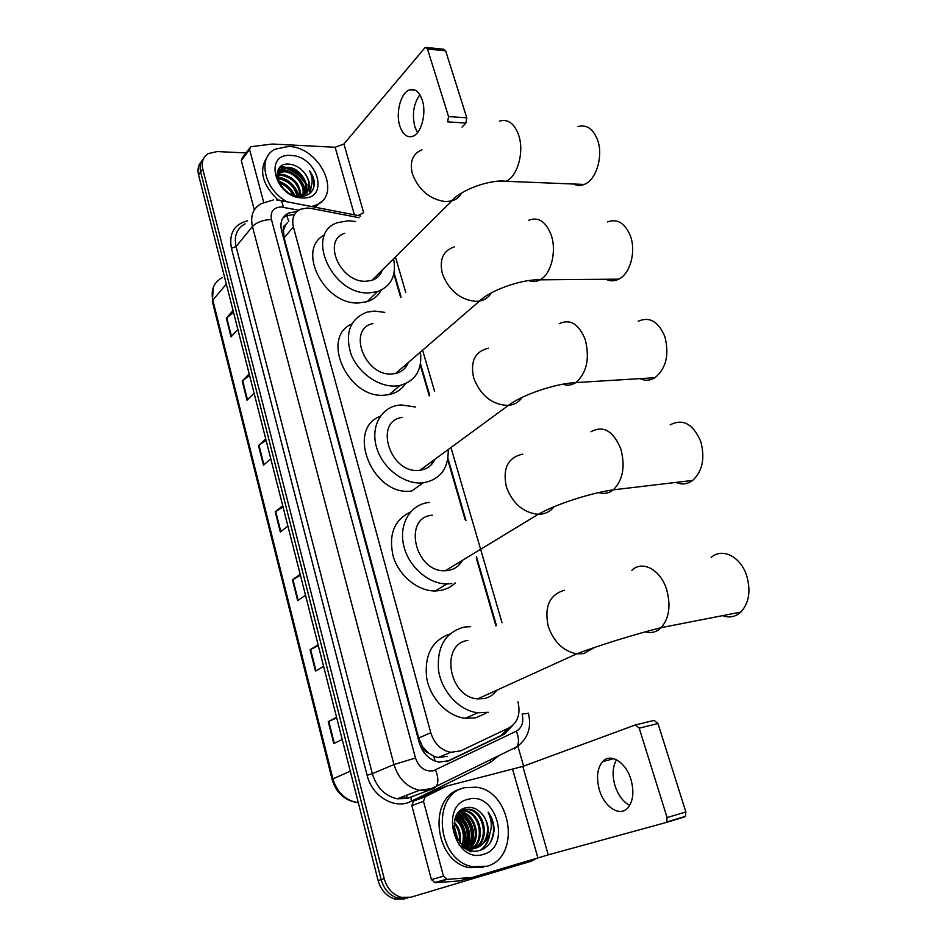 <?xml version="1.0" encoding="UTF-8"?>
<svg xmlns="http://www.w3.org/2000/svg" width="947" height="947" viewBox="0 0 947 947"><rect width="100%" height="100%" fill="white"/><g stroke="black" fill="none" stroke-linecap="round" stroke-linejoin="round"><path stroke-width="1.42" d="M359.114 217.703L310.734 208.376L307.337 208.009L300.495 209.263C293.866 212.613 291.498 218.532 293.369 227.008L430.767 732.729C434.318 743.703 440.971 750.225 450.725 752.309L460.704 750.876L509.048 727.829C517.772 722.608 520.743 713.92 517.95 701.786M428.518 752.995L422.48 746.65C423.522 750.012 425.534 752.131 428.518 752.995L433.762 756.179L437.976 757.553L447.351 756.333M287.592 222.498L285.745 224.64C283.591 225.788 282.81 227.742 283.425 230.5L281.508 230.523M379.925 272.345L380.09 274.476M405.908 364.571L405.943 366.903M432.743 460.858L432.59 463.261M460.135 563.181L460.017 563.867M283.425 230.5L285.745 224.64M283.52 230.831L284.076 237.78L418.704 738.044L422.362 746.236M495.932 625.872L476.258 558.008M465.048 519.382L447.718 459.626M429.228 395.87L420.267 364.997M400.676 297.429L393.845 273.896M295.547 211.749L288.598 213.063C282.052 216.437 279.708 222.296 281.543 230.654L419.272 742.708C422.741 753.552 429.311 760.027 438.958 762.122L449.091 760.678L504.455 734.138L512.528 725.556M282.869 218.035L286.16 215.952L293.096 214.626M303.999 186.287L305.917 190.063L303.999 186.287M306.295 190.986L306.686 192.075L306.295 190.986M306.769 192.324L307.491 194.916L306.769 192.324M280.904 166.352L285.497 167.276L280.904 166.352M288.669 168.365C294.553 170.791 299.548 174.544 303.656 179.634C299.548 174.544 294.553 170.791 288.669 168.365M306.236 183.363L307.23 185.139L306.236 183.363M308.177 187.115L308.58 188.11L308.177 187.115M309.243 189.98L310.048 193.235L309.243 189.98M537.044 858.1L531.575 861.083L410.903 897.223L401.031 897.318C392.662 894.631 387.063 888.44 384.222 878.721L202.765 169.028C201.261 162.126 203.072 156.989 208.21 153.603L217.218 151.556L246.007 152.94M517.867 746.141L523.608 766.111M404.653 898.916L394.816 899.011C386.494 896.347 380.931 890.192 378.113 880.544L198.55 174.899L200.646 171.975C199.379 166.518 200.362 162.044 203.581 158.551C200.362 162.044 199.379 166.518 200.646 171.975L381.156 879.645L200.646 171.975L202.765 169.028M407.766 898.076L397.906 898.17C389.572 895.495 383.985 889.316 381.156 879.645C383.985 889.316 389.572 895.495 397.906 898.17L407.766 898.076M508.657 728.018L501.117 735.511L446.534 761.648M305.277 183.434C300.341 175.941 293.724 170.839 285.426 168.128M283.532 167.619L280.111 167.039M336.73 717.921L328.242 721.614L333.782 743.561L342.222 739.512M336.587 717.353L328.242 721.614M318.334 645.641L310.083 649.749L315.481 671.103L323.614 666.38M318.133 644.836L310.083 649.749M300.448 575.326L292.422 579.848L297.678 600.623L305.526 595.272M300.187 574.308L292.422 579.848M233.507 312.273L226.321 318.192L231.032 336.883L237.851 329.331M233.057 310.498L226.321 318.192M249.582 375.45L242.195 381.049L247.037 400.226L254.104 393.183M249.179 373.852L242.195 381.049M266.083 440.296L258.495 445.563L263.467 465.249L270.783 458.739M265.728 438.887L258.495 445.563M283.035 506.905L275.234 511.806L280.348 532.025L287.912 526.082M282.727 505.686L275.234 511.806M198.55 174.899C197.284 169.454 198.266 164.991 201.486 161.499M417.485 132.651L414.845 126.791C411.898 114.374 413.579 103.685 419.864 94.736M422.303 100.264C419.45 92.013 415.307 88.521 409.862 89.799C401.007 92.084 395.42 112.504 399.776 125.821C402.641 134.32 406.902 137.836 412.549 136.38C421.143 133.929 426.754 113.593 422.303 100.264M263.692 202.327L249.594 149.519L241.296 160.576L242.207 158.019L249.558 148.206M254.329 209.891L241.296 160.576M426.422 47.48L443.717 49.244L445.646 50.842L427.488 48.995L425.582 47.397L424.682 48.025L343.927 143.991L335.131 147.27L272.31 144.027L251.381 146.655L250.505 146.939L249.594 149.519M466.8 117.842L465.888 123.086L447.659 121.855L448.558 116.564L466.8 117.842L445.646 50.842M462.065 127.135L465.888 123.086M448.558 116.564L427.488 48.995M343.927 143.991L363.66 212.661L358.049 215.537M287.095 201.806C264.177 189.66 257.122 157.675 275.056 149.212L288.385 146.465C319.518 146.655 342.613 194.573 316.274 205.002L311.599 206.541M278.134 200.089C261.798 184.251 258.389 169.513 267.906 155.888M314.368 184.535C314.487 179.871 312.889 175.29 309.551 170.791C314.013 180.368 312.711 187.778 305.668 193.022C311.113 187.317 310.498 180.356 303.821 172.141C299.749 167.501 295.05 164.849 289.723 164.174C267.859 161.523 278.11 196.621 299.82 196.42C308.343 196.289 313.197 192.324 314.368 184.535M290.859 155.462C317.659 155.71 330.053 199.568 302.555 197.935C275.115 198.124 262.994 152.94 290.859 155.462M304.934 193.567C309.858 184.251 298.506 168.566 287.142 168.164L280.987 169.205L277.246 172.733M302.993 196.278C313.031 188.571 301.418 167.678 287.864 167.264L281.709 168.306L277.116 173.964M302.282 196.36L302.614 195.342M302.78 194.715C305.336 185.008 294.481 172.236 284.266 171.738L277.341 173.23M302.661 196.325L303.253 194.798M303.36 194.466C306.485 184.807 295.476 171.324 284.988 170.851L277.554 172.674M300.175 195.473C298.672 184.274 292.41 177.551 281.413 175.302L277.116 175.669M300.874 195.319C299.773 183.825 293.523 176.852 282.123 174.414L277.092 175.006M296.991 195.686C294.091 186.062 287.959 180.451 278.572 178.829L277.625 178.782M297.855 195.698C295.275 185.624 289.084 179.717 279.282 177.941L277.424 177.929M292.73 194.857C289.865 189.08 285.39 185.127 279.306 182.996M293.996 195.319C290.978 188.311 285.887 183.801 278.702 181.788M285.852 190.821L284.147 189.317M294.055 195.342L297.618 195.698L303.667 194.313L305.668 193.022M299.205 196.384L302.922 195.189L306.141 192.738M306.674 192.087C310.427 186.038 309.48 179.385 303.821 172.141M321.696 201.38L315.031 207.204M287.237 191.862L282.999 188.157M294.848 195.484C291.368 188.417 285.876 183.6 278.371 181.019M299.015 195.627C295.144 184.925 287.888 178.628 277.222 176.746M305.455 192.217C304.756 179.397 288.859 167.228 278.11 169.892M310.119 193.164L311.397 185.837M282.502 178.521L277.293 177.231M285.154 174.946L277.211 173.609M305.088 195.84L305.147 193.685M305.123 193.129L302.105 183.552M287.829 171.336L277.933 170.294M290.528 167.714L280.371 166.802M309.835 193.401L311.042 186.808M313.031 189.4C315.055 183.564 313.895 177.361 309.551 170.791M573.503 184.014C576.948 185.778 580.511 185.92 584.192 184.44C596.16 180.179 603.559 156.172 597.581 140.026C593.094 128.697 586.536 124.235 577.883 126.614M344.708 233.282C321.743 240.266 340.387 282.81 365.956 281.259L371.863 280.348C377.119 278.572 380.635 275.08 382.41 269.883M393.597 258.768C396.651 275.328 391.265 286.29 377.427 291.652L369.259 292.883C331.876 295.381 304.247 233.092 337.606 222.628L348.78 220.734L355.587 221.515M381.215 290.161C378.173 295.795 373.485 299.631 367.128 301.667L359.02 302.933C324.052 305.502 295.736 248.765 324.691 234.915M379.356 272.902L379.487 275.257M605.973 279.258C610.188 281.354 614.449 281.306 618.77 279.152C630.086 273.849 636.23 251.89 630.513 236.265C625.162 223.161 617.491 218.378 607.524 221.906M372.952 323.531C346.815 328.976 364.844 376.752 392.259 373.935L395.55 373.509C401.741 372.029 405.991 368.359 408.299 362.512M420.456 352.035C422.374 369.863 415.555 381.014 399.977 385.465L395.692 386.021C378.433 387.169 358.049 372.692 350.946 353.977C344.72 332.882 350.023 318.95 366.844 312.19L374.42 311.066L384.79 312.38M405.482 383.736C401.646 389.418 396.213 393.029 389.181 394.579L384.932 395.136C348.366 399.445 319.968 337.736 351.728 324.004M405.292 365.104L405.257 367.767M640.042 378.622C645.096 380.99 650.068 380.682 654.933 377.711C666.167 368.407 669.47 354.699 664.853 336.576C658.425 321.435 649.547 316.334 638.219 321.246M402.522 417.39C373.13 420.728 390.128 474.554 419.604 470.28L419.959 470.245C427.014 469.25 432.021 465.569 434.993 459.212M448.215 449.517C448.665 468.505 440.308 479.608 423.167 482.84L423.108 482.852C404.949 484.911 383.381 469.049 376.906 448.594C370.206 428.162 380.043 408.37 397.574 405.352L401.055 404.914L415.413 406.997M411.862 490.948L411.803 490.948C373.319 497.199 345.182 429.382 380.268 416.301M432.069 461.355L431.796 464.219M675.945 482.414C681.84 484.935 687.415 484.272 692.671 480.425C702.579 471.109 705.243 458.04 700.662 441.219C692.979 423.806 682.811 418.349 670.156 424.848M432.353 515.215C402.463 517.062 414.904 572.592 445.268 570.721L448.038 570.496C454.442 569.419 459.236 566.022 462.42 560.316M451.755 583.577L447.079 583.932C428.257 584.181 408.027 566.128 403.54 544.856C398.841 523.596 410.69 504.372 428.742 502.49L429.689 502.395M455.448 582.76C451.151 586.962 445.954 589.567 439.858 590.573L435.218 590.952C417.876 591.177 399.125 575.93 393.254 556.576C388.294 534.877 394.023 520.033 410.442 512.043M459.354 563.654L459.094 564.885M722.549 615.645C729.379 618.131 735.488 616.935 740.874 612.07C749.124 602.919 751.03 590.679 746.579 575.362C740.447 556.327 721.898 547.413 711.173 557.487M467.889 640.456C439.988 643.676 448.499 697.312 477.702 698.874L484.379 698.543C489.516 697.383 493.659 694.601 496.808 690.185M488.273 712.286L477.868 712.771C459.425 710.759 441.681 691.689 438.544 670.381C436.792 646.742 445.315 632.312 464.101 627.092L470.647 626.642M485.918 713.316L475.619 717.802L465.285 718.311C447.446 716.394 430.234 698.46 426.671 677.922C424.303 655.123 431.962 640.515 449.647 634.099M629.672 805.423C622.996 801.766 618.083 795.113 614.934 785.465C612.058 775.131 612.602 766.561 616.544 759.754M630.962 779.57C625.931 762.11 610.401 752.581 602.647 761.577C597.226 768.206 596.125 777.594 599.344 789.727C604.15 807.104 620.036 817.391 628.05 807.649C633.247 800.913 634.218 791.562 630.962 779.57M443.48 876.188L447.28 879.372L472.411 877.419L459.52 880.888L435.17 882.746L431.406 879.597L443.48 876.188L423.498 801.316L411.85 805.625L413.531 801.103L435.147 790.473L446.937 786.022L425.191 796.735L423.498 801.316M431.406 879.597L411.85 805.625M635.733 724.869L654.069 720.383L657.964 723.532L639.213 728.148L635.354 724.952L522.815 766.407L446.937 786.022M685.865 811.97L685.439 816.35L684.492 816.965L665.729 822.6L666.664 821.984L667.09 817.569L685.865 811.97L657.964 723.532M667.09 817.569L639.213 728.148M665.729 822.6L548.242 854.857L472.411 877.419M486.58 866.351L472.269 866.683C436.484 860.243 431.157 793.645 464.918 787.667L476.104 787.182C511.7 790.709 521.406 857.745 486.58 866.351M483.23 867.286L468.943 867.618C433.856 861.356 427.807 796.344 460.656 789.135M494.097 829.584C493.896 823.061 491.895 817.249 488.107 812.135C493.221 823.144 492.156 833.04 484.911 841.824C490.203 832.046 489.078 822.6 481.538 813.461C477.016 808.572 471.961 806.631 466.386 807.625C443.48 811.828 456.75 857.698 479.573 850.477C488.522 847.577 493.363 840.616 494.097 829.584M468.126 799.315C496.098 790.567 512.102 847.21 483.29 854.395C454.596 864.09 438.804 805.234 468.126 799.315M471.44 849.376L473.654 848.548M474.139 848.299C489.469 841.185 484.213 811.792 468.516 809.555L462.787 809.709L460.325 810.644M469.025 849.625L474.175 848.453M474.672 848.24C490.487 841.599 485.503 811.472 469.523 809.212L463.793 809.365L459.402 811.496M470.055 849.542L471.488 848.701M471.949 848.382C485.278 839.598 479.146 813.059 464.492 810.94L460.455 810.774M470.588 849.471L472.032 848.69M472.506 848.394C486.344 839.977 480.401 812.739 465.498 810.596L460.929 810.514M468.303 849.317L469.238 848.536M469.676 848.121C480.887 838.131 474.163 814.313 460.502 812.313L458.833 812.088M468.67 849.471L469.807 848.607M470.257 848.216C481.999 838.486 475.406 814.006 461.497 811.97L459.177 811.721M467.321 847.506C476.033 837.018 469.676 816.515 457.448 813.875M467.925 847.695C477.395 837.148 470.6 815.521 457.792 813.39M464.847 846.429C469.771 833.502 466.871 823.428 456.123 816.184M465.474 846.748C472.044 836.698 466.859 819.404 456.442 815.556M462.207 844.76C465.001 834.366 462.598 825.843 454.974 819.179M462.894 845.245C466.208 834.177 463.651 825.216 455.235 818.35M459.319 841.907C460.147 834.745 458.431 828.566 454.158 823.345M460.064 842.866C461.39 834.769 459.473 827.856 454.311 822.138M456.584 837.29L454.181 828.708M464.432 847.044L468.54 848.417L475.536 848.145C488.534 845.091 491.623 823.464 481.538 813.461M460.135 842.96L469.558 848.098L476.566 847.825L484.911 841.824M457.993 839.942L454.027 825.831M464.539 846.263C467.416 834.295 464.551 824.387 455.957 816.539M467.901 846.701C471.795 833.36 468.647 822.529 458.478 814.195M471.855 845.564C475.796 832.117 472.624 821.191 462.337 812.798M480.969 850.063C485.906 846.204 488.818 840.972 489.706 834.39M459.117 845.044L470.967 851.874M457.472 839.042L454.051 826.861M464.16 846.05C466.835 834.378 464.042 824.683 455.779 816.941M467.167 847.447C471.464 833.573 468.209 822.41 457.377 813.97M470.86 846.867C475.607 832.555 472.304 821.073 460.952 812.408M480.425 850.24C484.888 846.819 487.717 842.179 488.901 836.308M489.942 843.114C495.269 832.875 494.665 822.552 488.107 812.135M435.123 761.116L433.762 756.179M288.847 221.515L286.728 215.703M286.562 215.466L285.876 214.673M505.461 732.41L505.177 729.675M422.48 746.65L420.811 747.041M284.076 237.78L293.369 227.008M418.704 738.044L430.767 732.729M298.743 210.187L280.928 206.967C273.316 207.535 270.167 211.726 271.458 219.538L415.484 758.002C418.929 767.543 424.86 771.817 433.276 770.811L516.316 731.179C522.022 727.746 523.951 722.016 522.117 714.002L528.426 713.34M415.484 758.002L393.976 764.525L372.337 773.699C376.586 787.549 384.908 795.918 397.29 798.806L419.497 790.283L431.465 788.614L436.508 786.152L434.01 788.318L429.512 789.964L419.497 790.283C406.89 787.277 398.391 778.694 393.976 764.525L252.447 226.534C250.115 215.75 253.145 208.08 261.502 203.522L273.517 199.912M498.678 755.706L490.57 762.288L411.258 801.257C395.077 809.957 372.053 796.605 367.116 775.285L231.435 248.268L236.063 246.575L252.447 226.534C256.826 222.166 263.159 219.834 271.458 219.538M514.328 748.947L516.944 746.757L436.508 786.152C438.579 782.163 438.26 776.777 435.537 770.006M231.435 248.268C228.772 233.459 234.134 224.309 247.546 220.829M245.119 223.835C236.845 228.405 233.826 235.981 236.063 246.575L372.337 773.699L367.116 775.285M411.258 801.257L411.022 797.327L397.29 798.806L407.151 798.463L430.045 789.822M384.222 878.721L378.113 880.544M424.22 790.662L425.298 790.141M496.465 625.588L476.459 556.647M465.995 520.566L447.931 458.336M429.701 395.479L420.504 363.778M401.126 297.003L394.082 272.748M490.57 762.288L490.037 759.932M413.531 796.107L411.424 796.924M528.367 713.174C531.8 727.32 528 738.506 516.944 746.757C519.181 742.815 518.968 737.63 516.316 731.179M283.212 207.215C282.597 202.09 281.046 199.734 278.572 200.148L276.417 199.935M406.997 798.499L406.748 795.172M501.117 735.511L504.455 734.138M447.114 761.471L449.091 760.678M358.132 802.026L356.96 802.5C344.377 800.381 336.102 792.675 332.113 779.369L332.894 778.836C336.907 792.094 344.921 799.99 356.96 802.5L358.297 802.654M222.072 277.755C213.821 282.277 210.743 289.735 212.826 300.116L212.4 301.714L332.089 779.31M226.333 284.076L212.826 300.116L332.894 778.836L350.295 771.225M280.821 531.646L275.719 511.463M263.941 464.835L258.969 445.197M247.498 399.776L242.657 380.647M231.47 336.398L226.759 317.766M298.175 600.28L292.931 579.528M316.002 670.796L310.604 649.464M334.327 743.3L328.775 721.365M354.403 214.827L335.131 147.27M278.678 168.815L281.022 169.158M281.058 169.17L287.9 171.36M421.924 149.815C412.608 153.757 409.447 161.83 412.442 174.035C418.917 190.359 430.009 199.557 445.706 201.628L451.885 200.906C456.3 199.592 459.52 196.964 461.544 193.022M499.424 121.157C507.805 118.635 514.209 123.252 518.625 135.019C524.531 151.816 517.488 176.84 505.911 181.303L496.417 181.339M454.311 246.895C443.066 250.647 439.1 259.62 442.403 273.849C449.103 290.788 460.36 299.974 476.175 301.383L479.62 301.039C484.828 299.998 488.711 297.299 491.28 292.931M528.781 220.249C538.452 216.555 545.934 221.527 551.237 235.176C556.895 251.44 551.036 274.322 540.062 279.839C536.333 281.863 532.605 282.099 528.864 280.549M488.332 348.212C474.944 351.526 470.067 361.458 473.678 378.007C480.614 395.621 492.049 404.771 507.983 405.458L508.35 405.434C514.316 404.807 518.897 402.132 522.093 397.397M559.239 323.696C570.248 318.594 578.925 323.945 585.282 339.736C589.898 358.653 586.761 372.929 575.871 382.576C571.704 385.311 567.395 385.855 562.956 384.186M522.851 454.146C507.971 457.354 502.466 468.244 506.337 486.805C512.658 503.591 523.3 512.753 538.263 514.304L541.175 514.138C546.514 513.404 550.799 510.942 554.007 506.763M590.987 431.761C603.286 425.061 613.242 430.814 620.865 449.02C625.446 466.599 622.913 480.2 613.289 489.848C608.814 493.363 604.008 494.275 598.859 492.57M564.436 590.253C549.485 594.669 544.099 606.743 548.266 626.464C553.806 642.019 563.299 651.145 576.759 653.832L583.79 653.608L594.538 647.488M631.815 570.366C642.244 559.961 660.461 569.455 666.581 589.401C671.021 605.441 669.233 618.19 661.195 627.636C656.591 632.099 651.323 633.507 645.381 631.886M548.242 854.857L522.815 766.407M537.872 857.852L512.647 769.449M459.52 880.888L471.831 877.526M447.28 879.372L435.17 882.746M413.531 801.103L425.191 796.735M437.976 757.553L450.725 752.309M286.16 215.952L288.598 213.063M401.031 897.318L394.816 899.011M424.67 790.65L425.901 790.047M502.017 622.712L450.961 447.517M434.637 391.502L422.599 350.189M405.813 292.587L395.432 256.957M360.653 216.034L280.643 200.551M212.317 301.395L213.324 287.261M415.271 90.237L409.862 89.799M281.709 168.306L280.987 169.205M278.832 171.904L278.122 172.792M303.667 194.313L302.922 195.189M316.274 205.002L314.463 207.097M371.863 280.348L451.885 200.906C460.029 190.134 490.534 179.03 505.911 181.303L584.192 184.44M377.427 291.652L367.128 301.667M395.55 373.509L479.62 301.039C490.416 290.161 522.247 278.939 540.062 279.839L618.77 279.152M399.977 385.465L389.181 394.579M419.959 470.245L508.35 405.434C522.164 394.816 555.475 383.488 575.871 382.576L654.933 377.711M423.108 482.852L411.803 490.948M445.268 570.721L538.263 514.304C555.309 504.455 590.395 493.008 613.289 489.848L692.671 480.425M447.079 583.932L435.218 590.952M477.702 698.874L576.759 653.832C597.806 645.712 635.591 634.04 661.195 627.636L740.874 612.07M477.868 712.771L465.285 718.311M613.893 758.665L602.647 761.577M666.664 821.984L685.439 816.35M446.345 879.289L434.235 882.663M472.269 866.683L468.943 867.618M469.523 809.212L468.516 809.555M465.498 810.596L464.492 810.94M461.497 811.97L460.502 812.313M469.558 848.098L468.54 848.417"/></g></svg>
